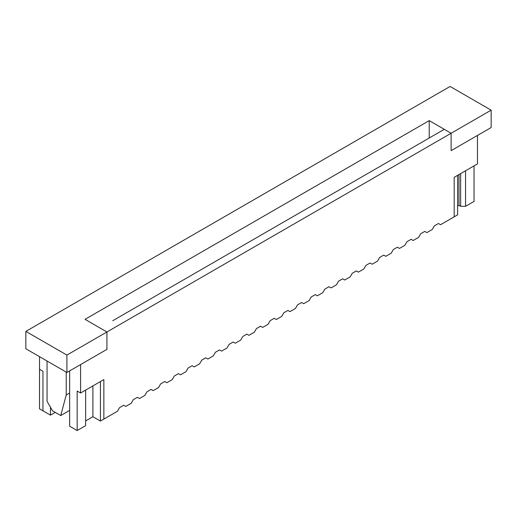 <?xml version="1.0" encoding="UTF-8"?>
<svg xmlns="http://www.w3.org/2000/svg" width="517" height="517" viewBox="0 0 517 517"><rect width="100%" height="100%" fill="white"/><g stroke="black" fill="none" stroke-linecap="round" stroke-linejoin="round"><path stroke-width="0.78" d="M39.538 369.312L42.956 371.29L39.518 369.325L39.518 408.831L42.943 410.802L39.518 408.831L39.538 356.672L39.538 369.312L42.956 371.29L42.943 410.802L42.943 371.296L39.538 369.312M103.859 419.093L100.434 421.064L92.905 416.721L100.434 421.064L103.859 419.093L103.859 379.588L100.434 381.559L100.434 421.064L100.434 381.559L103.859 379.588L103.859 419.093L117.514 411.209L103.859 419.093L103.859 379.588L103.859 419.093M42.943 410.802L50.485 415.138L55.274 412.372L50.485 415.138L42.956 410.795L42.956 371.29L42.956 410.795M457.623 214.846L454.197 216.823L457.623 214.846L457.623 175.341L454.197 177.318L454.197 216.823L454.197 177.318L457.623 175.341L457.623 214.846M131.195 403.305L125.78 406.433L123.699 405.231L125.78 406.433L131.195 403.305L133.283 399.699L137.386 397.327L139.467 398.529L144.883 395.402L146.964 391.802L151.067 389.43L153.155 390.632L158.57 387.504L160.651 383.898L164.755 381.527L166.836 382.729L172.251 379.601L174.332 375.995L178.443 373.629L180.523 374.831L185.939 371.704L188.02 368.098L192.124 365.726L194.205 366.928L199.627 363.8L201.708 360.194L205.811 357.822L207.892 359.024L213.308 355.896L215.389 352.297L219.499 349.925L221.58 351.127L226.995 347.999L229.076 344.393L233.18 342.021L235.261 343.223L240.683 340.096L242.764 336.489L246.868 334.124L248.948 335.32L254.364 332.192L256.445 328.592L260.555 326.221L262.636 327.423L268.052 324.295L270.132 320.689L274.236 318.317L276.317 319.519L281.739 316.391L283.82 312.785L287.924 310.42L290.005 311.622L295.42 308.494L297.501 304.888L301.611 302.516L303.692 303.718L309.108 300.59L311.189 296.984L315.292 294.612L317.373 295.814L322.795 292.687L324.876 289.087L328.98 286.715L331.061 287.917L336.477 284.789L338.557 281.183L342.668 278.812L344.749 280.014L350.164 276.886L352.245 273.28L356.349 270.914L358.43 272.116L363.845 268.989L365.933 265.383L370.036 263.011L372.117 264.213L377.533 261.085L379.614 257.479L383.717 255.107L385.805 256.309L391.22 253.181L393.301 249.582L397.405 247.21L399.486 248.412L404.901 245.284L406.982 241.678L411.093 239.306L413.173 240.508L418.589 237.381L420.67 233.774L424.774 231.409L426.855 232.605L432.277 229.483L434.358 225.877L438.461 223.506L440.542 224.708L454.197 216.823L454.197 177.318L477.462 163.883L477.462 135.441L451.121 150.647L451.121 133.263L106.935 331.979L106.935 349.363L80.594 364.575L80.594 393.017L103.859 379.588L80.594 393.017L80.594 364.575L106.935 349.363L106.935 331.979L451.121 133.263L444.277 129.315L431.617 136.624L444.277 129.315L451.121 133.263L451.121 150.647L477.462 135.441L477.462 163.883L454.197 177.318L454.197 216.823L440.542 224.708L438.461 223.506L440.542 224.708L438.461 223.506L434.358 225.877L432.277 229.483L426.855 232.605L424.774 231.409L426.855 232.605L424.774 231.409L420.67 233.774L418.589 237.381L413.173 240.508L411.093 239.306L413.173 240.508L411.093 239.306L406.982 241.678L404.901 245.284L399.486 248.412L397.405 247.21L399.486 248.412L397.405 247.21L393.301 249.582L391.22 253.181L385.805 256.309L383.717 255.107L385.805 256.309L383.717 255.107L379.614 257.479L377.533 261.085L372.117 264.213L370.036 263.011L372.117 264.213L370.036 263.011L365.933 265.383L363.845 268.989L358.43 272.116L356.349 270.914L358.43 272.116L356.349 270.914L352.245 273.28L350.164 276.886L344.749 280.014L342.668 278.812L344.749 280.014L342.668 278.812L338.557 281.183L336.477 284.789L331.061 287.917L328.98 286.715L331.061 287.917L328.98 286.715L324.876 289.087L322.795 292.687L317.373 295.814L315.292 294.612L317.373 295.814L315.292 294.612L311.189 296.984L309.108 300.59L303.692 303.718L301.611 302.516L303.692 303.718L301.611 302.516L297.501 304.888L295.42 308.494L290.005 311.622L287.924 310.42L290.005 311.622L287.924 310.42L283.82 312.785L281.739 316.391L276.317 319.519L274.236 318.317L276.317 319.519L274.236 318.317L270.132 320.689L268.052 324.295L262.636 327.423L260.555 326.221L262.636 327.423L260.555 326.221L256.445 328.592L254.364 332.192L248.948 335.32L246.868 334.124L248.948 335.32L246.868 334.124L242.764 336.489L240.683 340.096L235.261 343.223L233.18 342.021L235.261 343.223L233.18 342.021L229.076 344.393L226.995 347.999L221.58 351.127L219.499 349.925L221.58 351.127L219.499 349.925L215.389 352.297L213.308 355.896L207.892 359.024L205.811 357.822L207.892 359.024L205.811 357.822L201.708 360.194L199.627 363.8L194.205 366.928L192.124 365.726L194.205 366.928L192.124 365.726L188.02 368.098L185.939 371.704L180.523 374.831L178.443 373.629L180.523 374.831L178.443 373.629L174.332 375.995L172.251 379.601L166.836 382.729L164.755 381.527L166.836 382.729L164.755 381.527L160.651 383.898L158.57 387.504L153.155 390.632L151.067 389.43L153.155 390.632L151.067 389.43L146.964 391.802L144.883 395.402L139.467 398.529L137.386 397.327L139.467 398.529L137.386 397.327L133.283 399.699L131.195 403.305M119.595 407.603L123.699 405.231L125.78 406.433L123.699 405.231L119.595 407.603L117.514 411.209L119.595 407.603M112.751 320.721L431.617 136.624L112.751 320.721M50.485 407.241L50.485 415.138L50.485 407.241M85.654 425.646L77.169 430.545L69.64 426.202L77.169 430.545L77.169 391.039L80.594 393.017L77.169 391.039L77.169 430.545L85.654 425.646L85.654 390.096L85.654 425.646M92.905 416.721L85.654 420.909L92.905 416.721L92.905 385.908L92.905 416.721M69.64 370.896L69.64 426.202L69.64 370.896M474.044 165.86L474.044 201.417L465.558 206.315L460.634 206.315L458.993 205.365L457.623 206.154L458.993 205.365L460.634 206.315L460.634 173.602L460.634 206.315L465.558 206.315L474.044 201.417L474.044 165.86M100.091 328.03L106.935 331.979L100.091 328.03M465.558 170.759L465.558 206.315L465.558 170.759M458.993 174.552L458.993 205.365L458.993 174.552M106.935 349.363L66.906 372.473L25.85 348.768L66.906 372.473L66.906 355.089L106.935 331.979L85.04 319.338L429.226 120.623L451.121 133.263L451.121 150.647L491.15 127.537L451.121 150.647L451.121 133.263L491.15 110.153L451.121 133.263L429.226 120.623L85.04 319.338L106.935 331.979L66.906 355.089L25.85 331.391L66.906 355.089L66.906 372.473L106.935 349.363L106.935 331.979L106.935 349.363M491.15 127.537L491.15 110.153L491.15 127.537M450.094 86.455L491.15 110.153L450.094 86.455L25.85 331.391L25.85 348.768L25.85 331.391L450.094 86.455M429.226 138.007L429.226 120.623L429.226 138.007M47.06 361.015L47.06 401.315L52.534 410.795L60.748 415.532L66.221 394.994L66.221 372.078L66.221 394.994L69.64 393.017L66.221 394.994L60.748 415.532L52.534 410.795L47.06 401.315L47.06 361.015M69.64 410.401L60.748 415.532L69.64 410.401"/></g></svg>
